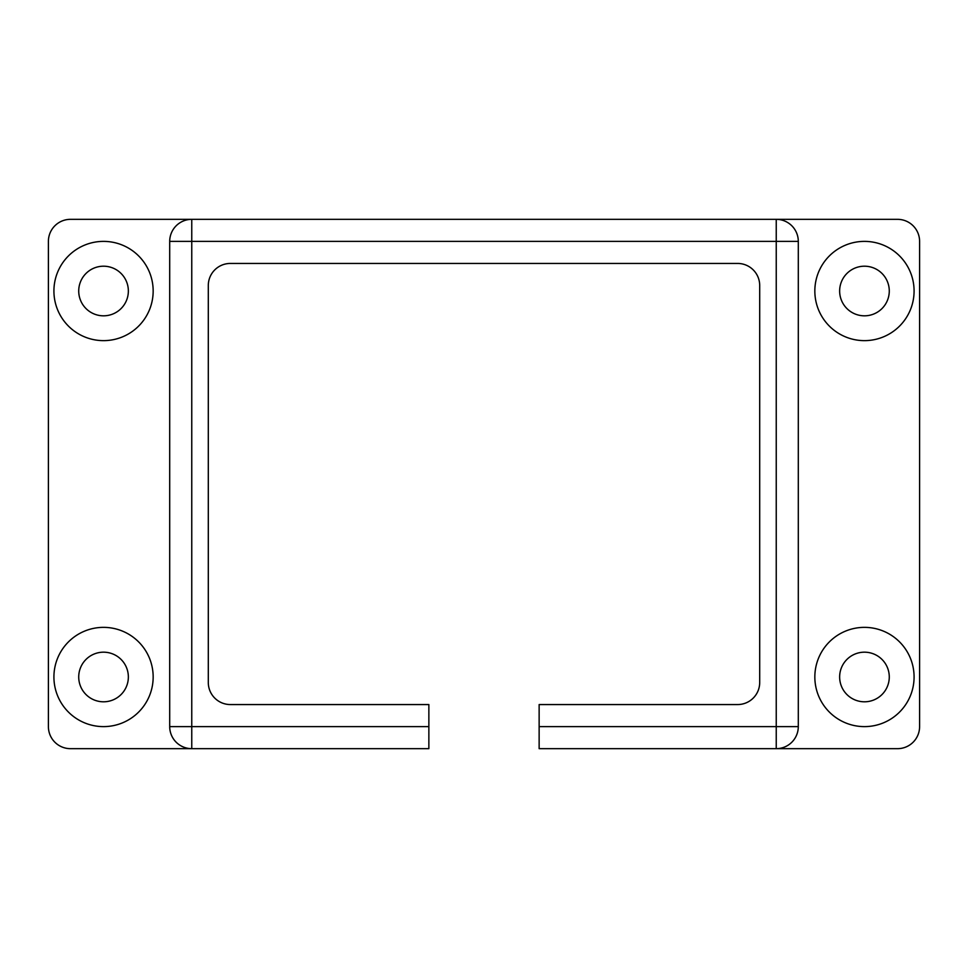<?xml version="1.0" encoding="UTF-8"?>
<svg xmlns="http://www.w3.org/2000/svg" width="968" height="968" viewBox="0 0 968 968"><rect width="100%" height="100%" fill="white"/><g stroke="black" fill="none" stroke-linecap="round" stroke-linejoin="round"><path stroke-width="0.73" stroke-dasharray="4.84 3.63" d="M814.838 291.017A49.622 49.622 0 0 0 864.46 340.639A49.622 49.622 0 0 0 914.082 291.017A49.622 49.622 0 0 0 864.46 241.383A49.622 49.622 0 0 0 814.838 291.017M889.277 291.017A24.817 24.817 0 0 1 864.46 315.822A24.817 24.817 0 0 1 839.643 291.017A24.817 24.817 0 0 1 864.46 266.2A24.817 24.817 0 0 1 889.277 291.017M53.918 291.017A49.622 49.622 0 0 0 103.54 340.639A49.622 49.622 0 0 0 153.162 291.017A49.622 49.622 0 0 0 103.54 241.383A49.622 49.622 0 0 0 53.918 291.017M128.357 291.017A24.817 24.817 0 0 1 103.54 315.822A24.817 24.817 0 0 1 78.723 291.017A24.817 24.817 0 0 1 103.54 266.2A24.817 24.817 0 0 1 128.357 291.017M53.918 676.983A49.622 49.622 0 0 0 103.54 726.617A49.622 49.622 0 0 0 153.162 676.983A49.622 49.622 0 0 0 103.54 627.361A49.622 49.622 0 0 0 53.918 676.983M128.357 676.983A24.817 24.817 0 0 1 103.54 701.8A24.817 24.817 0 0 1 78.723 676.983A24.817 24.817 0 0 1 103.54 652.178A24.817 24.817 0 0 1 128.357 676.983M814.838 676.983A49.622 49.622 0 0 0 864.46 726.617A49.622 49.622 0 0 0 914.082 676.983A49.622 49.622 0 0 0 864.46 627.361A49.622 49.622 0 0 0 814.838 676.983M889.277 676.983A24.817 24.817 0 0 1 864.46 701.8A24.817 24.817 0 0 1 839.643 676.983A24.817 24.817 0 0 1 864.46 652.178A24.817 24.817 0 0 1 889.277 676.983M70.458 748.663L428.86 748.663L428.86 704.559L230.36 704.559A22.058 22.058 0 0 1 208.302 682.5L208.302 285.499A22.058 22.058 0 0 1 230.36 263.441L737.64 263.441A22.058 22.058 0 0 1 759.698 285.499L759.698 682.5A22.058 22.058 0 0 1 737.64 704.559L539.14 704.559L539.14 748.663L897.542 748.663A22.058 22.058 0 0 0 919.6 726.617L919.6 241.383A22.058 22.058 0 0 0 897.542 219.337L70.458 219.337A22.058 22.058 0 0 0 48.4 241.383L48.4 726.617A22.058 22.058 0 0 0 70.458 748.663M776.239 219.337A22.058 22.058 0 0 1 798.298 241.383L798.298 726.617A22.058 22.058 0 0 1 776.239 748.663M191.761 748.663A22.058 22.058 0 0 1 169.702 726.617L169.702 241.383A22.058 22.058 0 0 1 191.761 219.337"/><path stroke-width="1.45" d="M814.838 291.017A49.622 49.622 0 0 0 864.46 340.639A49.622 49.622 0 0 0 914.082 291.017A49.622 49.622 0 0 0 864.46 241.383A49.622 49.622 0 0 0 814.838 291.017M839.643 291.017A24.817 24.817 0 0 0 864.46 315.822A24.817 24.817 0 0 0 889.277 291.017A24.817 24.817 0 0 0 864.46 266.2A24.817 24.817 0 0 0 839.643 291.017M53.918 291.017A49.622 49.622 0 0 0 103.54 340.639A49.622 49.622 0 0 0 153.162 291.017A49.622 49.622 0 0 0 103.54 241.383A49.622 49.622 0 0 0 53.918 291.017M78.723 291.017A24.817 24.817 0 0 0 103.54 315.822A24.817 24.817 0 0 0 128.357 291.017A24.817 24.817 0 0 0 103.54 266.2A24.817 24.817 0 0 0 78.723 291.017M53.918 676.983A49.622 49.622 0 0 0 103.54 726.617A49.622 49.622 0 0 0 153.162 676.983A49.622 49.622 0 0 0 103.54 627.361A49.622 49.622 0 0 0 53.918 676.983M78.723 676.983A24.817 24.817 0 0 0 103.54 701.8A24.817 24.817 0 0 0 128.357 676.983A24.817 24.817 0 0 0 103.54 652.178A24.817 24.817 0 0 0 78.723 676.983M814.838 676.983A49.622 49.622 0 0 0 864.46 726.617A49.622 49.622 0 0 0 914.082 676.983A49.622 49.622 0 0 0 864.46 627.361A49.622 49.622 0 0 0 814.838 676.983M839.643 676.983A24.817 24.817 0 0 0 864.46 701.8A24.817 24.817 0 0 0 889.277 676.983A24.817 24.817 0 0 0 864.46 652.178A24.817 24.817 0 0 0 839.643 676.983M428.86 748.663L191.761 748.663A22.058 22.058 0 0 1 169.702 726.617L169.702 241.383A22.058 22.058 0 0 1 191.761 219.337L70.458 219.337A22.058 22.058 0 0 0 48.4 241.383L48.4 726.617A22.058 22.058 0 0 0 70.458 748.663L191.761 748.663L191.761 726.617L428.86 726.617L428.86 748.663M539.14 726.617L776.239 726.617L776.239 748.663L897.542 748.663A22.058 22.058 0 0 0 919.6 726.617L919.6 241.383A22.058 22.058 0 0 0 897.542 219.337L776.239 219.337A22.058 22.058 0 0 1 798.298 241.383L798.298 726.617A22.058 22.058 0 0 1 776.239 748.663L539.14 748.663L539.14 704.559L737.64 704.559A22.058 22.058 0 0 0 759.698 682.5L759.698 285.499A22.058 22.058 0 0 0 737.64 263.441L230.36 263.441A22.058 22.058 0 0 0 208.302 285.499L208.302 682.5A22.058 22.058 0 0 0 230.36 704.559L428.86 704.559L428.86 726.617M169.702 241.383L191.761 241.383L191.761 219.337L776.239 219.337L776.239 241.383L191.761 241.383L191.761 726.617L169.702 726.617M798.298 726.617L776.239 726.617L776.239 241.383L798.298 241.383"/></g></svg>
